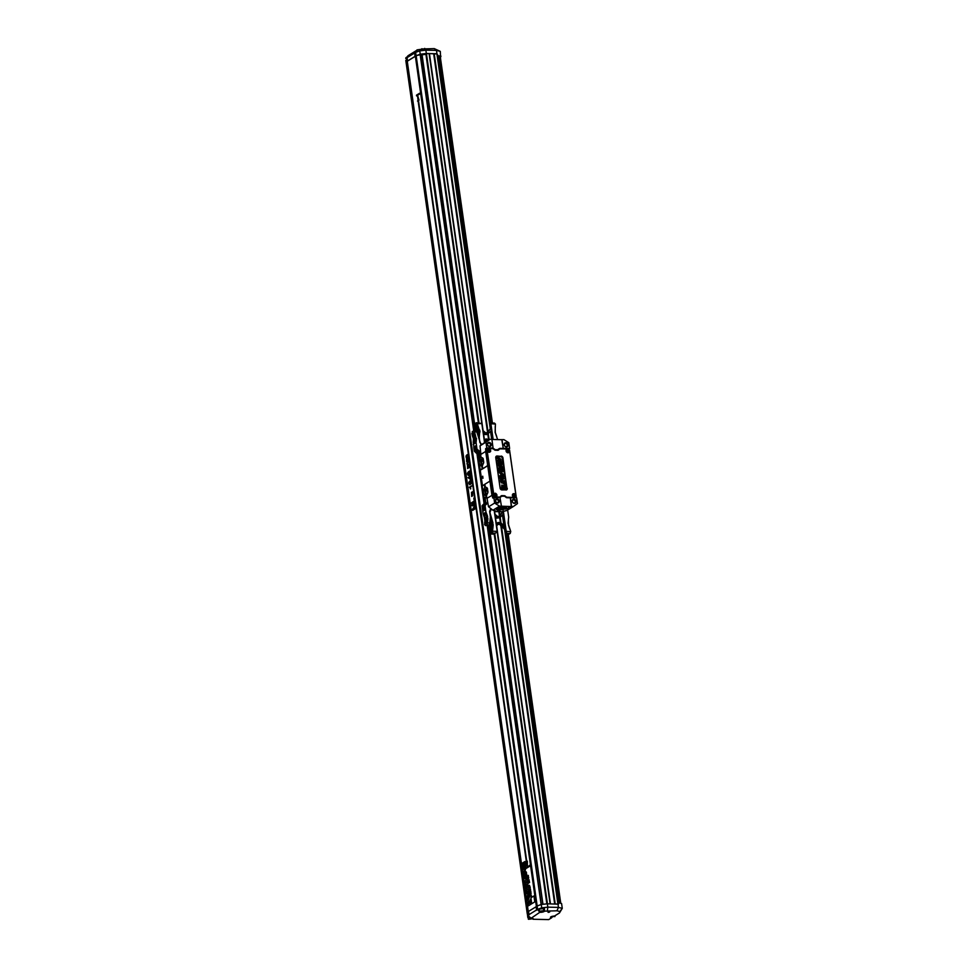 <?xml version="1.0" encoding="UTF-8"?>
<svg xmlns="http://www.w3.org/2000/svg" width="968" height="968" viewBox="0 0 968 968"><rect width="100%" height="100%" fill="white"/><g stroke="black" fill="none" stroke-linecap="round" stroke-linejoin="round"><path stroke-width="1.45" d="M531.747 903.749L534.796 901.886L533.937 895.945L530.912 897.808L531.747 903.749L534.796 901.886M534.784 901.886L533.937 895.945M530.766 902.575L531.009 904.221L528.467 905.794C527.802 902.2 528.117 900.797 529.399 901.595L530.319 899.466L530.597 901.317L528.576 903.918L530.766 902.575L530.996 904.221L528.455 905.794M530.319 899.466L530.585 901.317L528.564 903.918L529.496 903.241M528.746 896.683L528.976 898.244L529.786 895.763L528.104 900.518L527.257 897.409L527.935 898.812L528.758 896.683L528.988 898.244M529.786 895.763L528.092 900.518M527.633 897.179L527.923 898.812L528.601 898.473L527.923 898.812M530.694 896.332L531.444 895.666L530.887 895.231L530.754 896.078L530.549 895.327L530.694 896.332L531.468 895.86M531.081 895.872L530.984 895.182M530.754 896.078L530.645 895.267M531.105 893.609L530.754 894.94M530.44 892.339L530.355 893.198L530.428 892.339M530.295 893.452L530.875 891.673L530.283 893.452L531.021 892.786M530.694 892.992L530.863 891.673M529.145 892.653L528.988 891.407L527.947 895.315L529.581 894.311L529.714 895.134L527.391 896.501L527.984 892.859L526.713 893.658L526.58 892.823C528.31 891.31 529.157 891.262 529.145 892.653L527.971 895.315M529.581 894.311L529.714 895.134M527.391 896.501L529.702 895.134M527.984 892.859L526.701 893.645M530.089 892.109L530.766 890.947L529.932 890.923L530.089 892.109L530.754 890.947M530.367 890.088C530.972 887.753 529.617 890.536 529.944 889.326C529.617 890.536 530.972 887.753 530.367 890.088L530.379 890.088C530.984 887.753 529.629 890.548 529.956 889.326L529.919 889.144C529.786 890.379 529.871 890.439 530.186 889.314L530.367 890.088C530.972 887.753 529.617 890.536 529.944 889.326L529.956 889.326C529.629 890.548 530.984 887.753 530.379 890.088M529.944 889.326L529.907 889.144C529.786 890.379 529.871 890.439 530.186 889.314L530.198 889.314C529.883 890.439 529.798 890.379 529.919 889.144C529.798 890.379 529.883 890.439 530.198 889.314L530.186 889.314M528.794 888.697L529.036 890.342L526.483 891.915L526.241 890.27L528.782 888.697L529.024 890.342L526.471 891.915M529.641 887.245C529.327 888.467 530.682 885.672 530.077 888.019L530.089 888.019C530.682 885.672 529.327 888.467 529.641 887.245L529.617 887.063C529.484 888.309 529.581 888.37 529.883 887.245L530.077 888.019C530.682 885.672 529.327 888.467 529.641 887.245L529.605 887.063C529.484 888.309 529.581 888.37 529.883 887.245L529.895 887.245C529.593 888.37 529.496 888.309 529.617 887.063C529.496 888.309 529.593 888.37 529.895 887.245L529.883 887.245M530.089 888.019C530.694 885.672 529.339 888.467 529.653 887.245C529.339 888.467 530.694 885.672 530.089 888.019M529.339 886.821L529.702 886.156M525.684 886.373L526.435 887.753L527.62 884.728L528.685 887.874L527.826 886.095L526.665 889.265L525.684 886.373M526.06 886.144L526.435 887.753M527.62 884.728L528.685 887.874M527.838 886.095L526.665 889.265M529.23 886.047L529.121 885.236L529.641 885.659M527.439 879.246L527.669 880.904L526.398 881.691L526.556 882.828L527.85 882.042L528.08 883.687L525.527 885.26L526.023 881.921L525.14 882.465L524.898 880.82L527.451 879.246L527.693 880.904L526.41 881.691L526.568 882.828M527.838 882.042L528.08 883.687M528.068 883.687L525.527 885.26M526.023 881.921L525.128 882.465M526.205 876.826L525.261 878.061L526.386 878.073L526.205 876.826L525.261 878.085M526.713 874.177L527.403 878.859L525.128 878.859L524.62 877.129L526.725 874.177L527.294 878.109M527.282 878.109L527.379 878.859L525.116 878.859M523.289 869.542L523.168 868.707L525.684 868.683L524.886 871.793C526.374 871.515 526.822 872.204 526.205 873.886L524.257 876.33L524.027 874.673L525.697 872.519L523.821 873.196L523.579 871.539L525.285 869.421L523.289 869.542L525.297 869.421M525.684 868.683L524.874 871.793C526.362 871.515 526.798 872.204 526.193 873.886L524.257 876.33M525.697 872.519L524.329 872.591M524.317 872.591L523.809 873.196M524.874 871.793L525.914 871.732M525.358 868.115L525.261 867.449M525.648 867.134L525.346 868.223L525.636 867.134M524.571 864.823L523.579 864.872L524.523 862.645L524.571 864.823M523.676 865.392L524.063 864.605M524.16 862.403L523.591 864.872M523.724 865.61L524.583 864.884M523.761 865.828L524.632 865.138M523.845 866.033L524.692 865.356M523.906 866.227L524.765 865.573M523.966 866.324L524.85 865.767M524.087 866.541L524.946 865.961M524.499 863.541L525.031 865.949L524.583 862.718M524.184 866.687L524.995 866.154M524.632 862.682L524.644 862.682C523.809 861.943 523.434 862.694 523.531 864.908L522.744 865.344L522.43 863.178L524.898 861.665L525.576 866.469L523.119 867.981L522.817 865.815L523.591 865.295L524.462 866.965L524.644 862.682L524.474 866.965M522.756 865.344L522.442 863.178L524.886 861.665M523.119 867.981L522.817 865.815M522.805 865.815L523.579 865.295M523.083 868.115L525.648 866.541L524.922 861.532L522.369 863.105L523.083 868.115L525.648 866.541L524.922 861.532M525.043 865.949L524.511 863.541M528.794 882.961L529.569 882.489L528.879 882.695L529.363 881.074L528.589 881.545L529.339 881.836L528.794 882.961L529.52 882.296M528.879 882.695L529.472 881.872M529.46 881.872L528.746 881.654L529.351 881.074M528.637 881.812L529.314 881.836M528.552 881.231L529.169 879.839M528.383 878.835L528.709 877.71M528.564 877.589L528.552 876.899M529.786 865.307L529.956 866.251L529.786 865.307M529.944 866.251L529.823 865.198M417.51 101.047L418.079 100.696L526.386 861.75L525.818 862.101L527.294 866.917L526.507 868.223L529.532 866.348L529.436 865.61L527.366 866.868L527.354 861.157L526.774 861.508L418.466 100.466L419.035 100.115L417.571 95.3L419.616 94.029L419.507 93.291L416.47 95.154L416.567 95.905L417.486 95.348L418.079 100.708M526.483 868.223L529.532 866.348M529.52 866.348L529.411 865.61M527.366 866.868L527.342 861.157M526.774 861.508L418.454 100.466L419.023 100.115L417.559 95.287L419.495 93.291M416.567 95.905L417.486 95.336M475.603 507.764L475.724 508.515L472.674 510.39L472.505 509.204L474.864 505.913L472.021 505.78L471.864 504.715L474.901 502.852L475.01 503.602L472.469 505.175L475.252 505.332L475.361 506.046L473.013 509.349L475.603 507.764L475.711 508.515L472.686 510.39M475.252 505.332L473.025 509.349M472.469 505.175L475.264 505.332M475.01 503.602L472.481 505.175M474.901 502.852L475.022 503.602M474.199 497.903L474.744 501.618L471.694 503.481L471.573 502.694L474.259 501.049L473.836 498.121L474.719 501.618L471.706 503.481M471.682 496.463L471.476 492.325M472.408 485.367L470.146 487.557L470.799 488.743L469.371 487.243L472.42 485.367L470.158 487.557L470.448 488.961M471.489 482.717L469.468 483.927L471.053 480.975L471.489 482.717M469.48 483.927L471.053 480.975M470.98 480.225L470.993 480.225C472.541 481.882 472.13 483.383 469.758 484.738L469.77 484.738C468.149 483.165 468.56 481.665 470.993 480.225C472.565 481.882 472.142 483.383 469.77 484.738L469.782 484.738M472.59 495.894L472.396 491.756M468.718 478.047L470.085 477.2L470.351 479.063L468.718 478.047L470.097 477.2M470.472 479.777L471.053 475.808L469.867 475.663L469.988 476.474L468.016 477.684L470.799 479.571L471.065 475.808M470.339 476.256L470.23 475.457M470.363 479.063L468.73 478.047M470.17 473.485L468.149 474.695L469.734 471.743L470.17 473.485M468.161 474.695L469.746 471.743M468.451 475.506L468.451 475.506C470.823 474.151 471.234 472.65 469.674 470.993L469.661 470.993C467.254 472.432 466.842 473.933 468.439 475.506L468.464 475.506C470.835 474.151 471.247 472.65 469.686 470.993L469.674 470.993M467.617 468.5L469.819 467.145L469.71 466.407L468.125 467.278L469.347 463.853L467.762 464.749L467.278 463.515L468.984 461.312C467.036 461.966 466.54 463.236 467.508 465.112L467.617 468.5L469.734 466.407M468.125 467.278L469.359 463.853M467.762 464.749L467.29 463.515L468.996 461.312M528.383 875.399L528.08 876.524M466.636 461.579L468.839 460.224L468.73 459.498L467.145 460.369L468.367 456.944L466.77 457.828L466.286 456.594L468.004 454.391C466.056 455.057 465.56 456.315 466.515 458.203L466.636 461.579L468.839 460.224M468.851 460.224L468.742 459.498M467.145 460.369L468.476 457.67M468.488 457.67L468.379 456.944M466.782 457.828L466.298 456.594L468.113 455.117M468.125 455.117L468.016 454.391M490.534 431.353L491.671 439.351M483.226 433.337L484.617 434.499L487.182 434.559L491.187 430.675L492.434 439.484M489.409 439.69L485.996 438.915L484.242 440.44M486.964 432.793L491.187 428.11M487.666 440.755L486.214 440.682M485.996 438.915L484.278 440.694M483.068 432.212L485.307 434.087L487.86 434.136M488.356 440.331L486.626 440.259L484.52 442.436M482.826 430.457L485.549 432.756L487.231 432.793L490.824 428.098M489.82 424.335L491.212 423.016M490.098 424.057L490.679 428.183M492.881 439.496L490.728 424.395L491.248 422.907L494.551 423.125L495.422 424.044L495.108 432.321L497.637 439.605M495.422 424.044L490.909 423.754L493.148 439.508M495.217 426.501L495.314 432.527L496.741 436.616M485.307 434.087L484.617 434.499M490.933 428.933L490.256 429.356M488.296 440.295L487.618 440.718M477.369 426.38L476.304 425.569L477.902 426.368L478.712 432.43L477.091 426.9L475.663 426.852L476.667 426.573M478.531 436.435L479.68 432.164L477.902 426.368M479.414 430.228L477.297 423.778L474.356 425.593L475.106 427.578M479.269 436.011L478.773 437.064M479.68 432.164L479.221 438.262M425.835 53.688L478.349 422.677L425.835 53.688L429.102 53.579L484.557 442.679M477.284 423.633L476.401 422.714L481.786 423.548L477.297 423.778M479.995 431.97L479.717 430.034M479.354 438.189L479.813 442.424M481.713 444.627L479.946 442.34M480.104 453.145L480.418 455.42M476.401 422.714L474.828 423.681L474.356 425.593M476.304 425.569L475.252 426.222L475.082 427.783L476.498 431.559M477.212 433.023L476.583 431.643M476.982 431.389L475.663 426.852M479.148 432.164L478.736 435.999M478.386 435.951L478.712 432.43M476.208 426.852L475.578 427.832M477.684 434.257L476.123 427.844M477.514 431.401L478.482 430.796M477.793 433.337L478.676 432.781M474.441 434.039L473.388 433.24L474.949 434.039L475.01 436.665L474.235 434.584L472.808 434.523L474.344 439.811L475.3 439.218M474.03 437.584L475.046 436.955M474.344 439.811L474.296 442.158M473.219 435.527L472.808 434.523M472.711 435.515L474.126 441.856M475.01 436.665L475.131 440.936L473.618 441.868M473.521 437.584L473.243 442.4L473.739 443.187L475.203 442.618L473.739 443.187M475.385 436.435L475.324 438.891M473.388 433.24L472.251 435.394L473.146 437.814M474.719 442.594L475.941 441.057L475.203 442.618M475.699 438.661L475.445 441.045M473.582 430.869L475.808 430.82L476.8 431.873L474.55 431.885L473.582 430.869L472.251 431.692L472.263 435.249M475.941 441.057L474.949 434.039M481.06 445.099L476.8 431.873M474.55 431.885L476.195 438.661M474.574 432.079L471.731 433.833M476.232 453.06L477.297 453.726L478.555 453.109L479.208 457.513M473.4 442.642L474.296 451.112M476.51 438.468L476.075 442.618L473.231 444.373M476.075 442.618L477.018 449.249L480.527 451.862L479.608 452.467A1.174 0.956 -121.7 0 1 478.398 452.238L475.978 449.89L475.409 445.873L473.776 447.458L474.308 451.185L476.22 453.06L480.709 453.157M477.018 449.249L475.978 449.89M473.776 447.458L475.409 445.873M474.526 446.986L475.058 450.713L474.308 451.185M475.058 450.713L476.982 452.588L476.22 453.06M476.982 452.588L480.648 452.673M499.464 465.898L500.734 465.499L500.867 466.37M500.94 465.354L501.097 466.443L499.428 465.886L500.734 465.499M500.456 461.942L497.842 462.752L497.903 463.902L497.842 462.752M501.424 463.031L501.424 461.651L499.415 460.889L500.843 460.526C501.255 459.062 500.141 458.154 497.479 457.816L497.262 457.9M501.049 460.453L499.5 460.962M497.322 458.239L500.274 459.292L497.467 460.151L497.733 461.167L500.589 461.857M501.521 462.97L498.109 463.769M499.173 470.085L500.25 470.097L500.25 469.311L498.835 468.911L498.786 467.786L502.331 467.846L502.61 469.153L500.831 469.178L500.867 469.94L502.67 470.17L502.949 471.464L499.367 471.416L499.173 470.085M499.96 475.603L503.457 475.687L503.735 476.982L500.154 476.934L499.96 475.603M503.203 483.02L504.28 481.544L504.546 484.242L500.807 481.532L501.46 482.923L502.331 482.996L502.477 481.713L503.977 483.008M502.331 482.996L502.368 481.761M504.945 484.968L505.018 486.166L501.896 486.928L505.09 487.182L505.369 488.489L501.787 488.441L501.823 485.053L503.517 485.658L504.945 484.968M500.117 478.168L503.336 477.793L503.796 478.833L501.763 480.285L504.207 480.987C501.545 481.374 500.408 480.854 500.795 479.414L502.15 478.398L500.117 477.769M504.352 480.806L504.038 481.12C501.363 481.532 500.214 480.987 500.589 479.523L500.795 479.414M503.336 477.793L503.796 478.833L501.775 480.285M502.961 474.78L502.089 473.219L501.509 474.949L499.355 472.565L500.529 473.788L501.218 472.106L503.493 474.792L502.755 474.913L502.005 473.304M503.493 474.792L502.755 474.913M501.944 463.902L501.412 465.197L502.223 467.411C499.367 466.83 498.157 465.971 498.593 464.834L501.944 463.902M502.416 467.241L502.053 467.556C499.185 466.975 497.963 466.104 498.387 464.93L498.593 464.834M500.347 461.966L498.544 461.216M498.363 461.349L497.54 461.312L497.467 460.151M500.032 459.413L497.116 458.372M501.339 463.103L498.339 463.95M502.828 471.513L499.161 471.549L499.064 470.133M500.117 470.109L498.641 469.056L498.738 467.822M502.356 469.323L500.783 469.286M503.614 477.042L499.948 477.067L499.851 475.651M503.021 483.117L503.88 481.64M504.449 484.303L500.589 481.628M501.593 488.247L501.726 485.113M503.421 485.682L504.679 484.786M505.03 486.154L503.312 486.783M503.118 486.928L501.726 487.013M505.248 488.537L501.388 488.38M500.589 479.523L502.15 478.398M501.908 478.543L499.924 478.313M503.142 477.889L503.614 478.966L503.142 477.889M500.42 473.812L501.121 472.166M501.424 475.01L499.294 472.481M513.814 494.878L514.371 496.33L513.464 494.926L514.807 495.241L514.165 496.245M494.999 494.454L495.555 495.894L494.648 494.503L495.991 494.817L495.35 495.822M507.474 450.326L507.801 451.705M507.897 451.778L507.184 450.398M489.082 451.354L488.308 449.939L489.336 450.943M488.659 449.902L489.711 450.713M489.058 449.721L488.368 449.963M507.873 450.144L508.539 451.427L507.825 451.693M513.548 493.825A1.815 1.488 58.3 0 0 512.762 496.318A1.815 1.488 58.3 0 0 515.339 496.729M515.775 495.531A1.948 1.597 -121.7 0 1 512.411 495.459A1.948 1.597 -121.7 0 1 515.775 495.531M494.745 493.402A1.815 1.488 58.3 0 0 493.958 495.894A1.815 1.488 58.3 0 0 496.536 496.306M496.959 495.108A1.948 1.597 -121.7 0 1 493.607 495.035A1.948 1.597 -121.7 0 1 496.959 495.108M507.208 449.273A1.815 1.488 58.3 0 0 506.421 451.766A1.815 1.488 58.3 0 0 508.999 452.177M509.434 450.979A1.948 1.597 -121.7 0 1 506.07 450.906A1.948 1.597 -121.7 0 1 509.434 450.979M488.392 448.849A1.815 1.488 58.3 0 0 487.606 451.33A1.815 1.488 58.3 0 0 490.195 451.754M490.619 450.556A1.948 1.597 -121.7 0 1 487.267 450.483A1.948 1.597 -121.7 0 1 490.619 450.556M509.93 507.365L509.241 507.28M505.961 507.087A4.949 1.331 -8.1 0 1 506.24 507.413A4.949 1.331 -8.1 0 1 506.24 507.45L506.204 507.196A5.058 1.355 -8.1 0 1 506.361 507.474A5.058 1.355 -8.1 0 1 501.545 509.531A5.058 1.355 -8.1 0 1 496.342 508.902A5.058 1.355 -8.1 0 1 496.415 508.587M507.22 445.062A1.633 1.343 -121.7 0 1 504.667 445.74A1.633 1.343 -121.7 0 1 504.957 443.634A1.633 1.343 -121.7 0 1 507.22 445.062M515.254 501.497A1.633 1.343 -121.7 0 1 512.701 502.174A1.633 1.343 -121.7 0 1 512.992 500.081A1.633 1.343 -121.7 0 1 515.254 501.497M498.459 501.121A1.633 1.343 -121.7 0 1 495.906 501.799A1.633 1.343 -121.7 0 1 496.185 499.694A1.633 1.343 -121.7 0 1 498.459 501.121M510.523 507.196L508.611 507.474M510.269 507.184L508.297 507.668L510.269 507.184M508.95 508.527L505.659 508.999M508.248 508.43L505.538 509.107L508.248 508.43M503.941 506.796A5.251 1.416 -8.1 0 1 506.324 507.268A5.251 1.416 -8.1 0 1 501.581 509.773A5.251 1.416 -8.1 0 1 496.33 508.696A5.251 1.416 -8.1 0 1 503.941 506.796M487.049 498.351L488.489 506.712L493.002 510.305L495.205 510.668L494.297 511.068M494.333 511.37L502.803 511.721M503.118 511.455L506.905 510.475L513.415 506.458L511.322 506.53L510.33 497.77M494.249 497.322L486.94 449.575L487.715 448.571L493.087 448.692L494.297 449.721A1.718 1.416 58.3 0 0 495.41 450.229L497.794 450.277A1.718 1.416 58.3 0 0 498.774 449.83L499.706 448.849L508.43 449.043L509.495 450.084L516.101 496.439L515.315 497.443L506.591 497.237L505.381 496.209A1.718 1.416 58.3 0 0 504.267 495.713L501.884 495.652A1.718 1.416 58.3 0 0 500.904 496.112L499.972 497.092L494.612 496.971M494.152 497.322L493.535 495.931M493.499 497.491L492.518 496.548L486.94 449.575M492.518 496.548L485.912 450.12L487.715 448.571M499.657 448.741L508.43 449.043M515.073 497.794L516.186 496.511L509.543 450.072L508.43 448.946L509.495 450.084M509.567 450.072L516.174 496.499L515.315 497.443M490.425 444.687A1.633 1.343 -121.7 0 1 487.872 445.353A1.633 1.343 -121.7 0 1 488.162 443.259A1.633 1.343 -121.7 0 1 490.425 444.687M508.006 444.905A2.214 1.815 -121.7 0 1 504.183 444.808A2.214 1.815 -121.7 0 1 508.006 444.905M502.005 439.581L503.251 448.438L501.811 439.702L503.904 439.629L508.805 442.691L509.628 448.462L503.445 448.317M516.041 501.339A2.214 1.815 -121.7 0 1 512.217 501.255A2.214 1.815 -121.7 0 1 516.041 501.339M513.415 506.458L517.469 503.59L516.646 497.83L510.475 497.697L511.515 506.421M499.246 500.964A2.214 1.815 -121.7 0 1 495.422 500.867A2.214 1.815 -121.7 0 1 499.246 500.964M493.027 510.16L499.524 506.143L511.322 506.53M501.424 506.191L499.984 497.455L492.664 497.988L492.264 495.241L486.892 498.326L492.264 495.241M500.154 497.54L501.46 496.233L504.401 496.185L506.784 497.721L510.233 497.806M498.121 450.108A1.561 1.283 58.3 0 0 498.278 449.939L499.452 448.971M510.196 497.818L506.409 497.637M504.34 496.185A1.561 1.283 58.3 0 0 503.904 496.1L501.521 496.052A1.561 1.283 58.3 0 0 501.049 496.136M491.925 439.472L501.811 439.702M503.251 448.438L499.766 448.365L498.278 449.66L495.289 449.745L492.93 448.099M491.212 444.518A2.214 1.815 -121.7 0 1 487.388 444.433A2.214 1.815 -121.7 0 1 491.212 444.518M487.485 448.523L485.948 448.486L486.783 447.942L493.051 448.051L491.913 439.351L490.014 439.315L483.48 443.344M497.83 449.914L497.165 450.217M499.403 448.789L498.459 449.091M509.628 448.462L508.478 448.995M500.057 497.467L501.23 496.511M488.707 506.724L494.624 503.07L499.524 506.143M494.624 503.07L493.801 497.31M493.716 497.37L492.724 496.415L486.093 449.975L492.724 496.427L486.105 449.939L487.255 448.644M491.925 495.229L489.929 481.132L484.883 484.23L485.222 486.892L487.424 488.259L487.969 492.083L486.481 495.725L486.892 498.326M483.189 458.554L483.734 462.377L482.233 466.165L482.947 468.645L487.703 465.523L485.694 451.427L480.66 454.524L480.999 457.186L483.189 458.554M486.783 447.942L485.96 442.182L490.014 439.315M485.96 442.182L480.031 445.837L480.89 454.391M486.686 495.265L486.698 495.265A4.477 2.263 91.3 0 1 486.686 495.265L485.96 495.265L486.565 495.543M485.718 491.284L486.142 494.237A4.477 2.263 91.3 0 1 485.718 491.284L484.98 491.308L485.391 494.188L486.142 494.237M483.02 478.192L482.149 477.793L482.814 476.571M487.17 448.704L485.634 448.668L485.694 451.427M495.362 450.132L497.721 450.168A1.573 1.283 58.3 0 0 498.593 449.757L498.859 448.971M486.795 498.242L486.408 496.027M492.724 496.427L493.704 497.37L492.712 496.427M485.912 450.12L486.831 449.007M486.94 487.654L485.912 489.808A4.477 2.263 91.3 0 1 486.904 487.63M485.912 489.808L485.174 489.748L486.65 487.521M487.69 493.22L487.642 489.796M482.717 457.949L481.677 460.102A4.477 2.263 91.3 0 1 482.669 457.924M481.677 460.102L480.951 460.042L482.427 457.816M482.463 465.56L482.475 465.56A4.477 2.263 91.3 0 1 482.463 465.56L481.737 465.572L482.342 465.838M481.495 461.579L481.907 464.543A4.477 2.263 91.3 0 1 481.495 461.579L480.745 461.603L481.156 464.483L481.907 464.543M483.455 463.515L483.407 460.09M480.902 457.416L480.66 455.105M483.782 496.983L486.323 497.867L486.021 496.003L483.831 494.636L483.286 490.812L484.762 487.17L484.375 484.557L482.185 486.069L483.782 496.983M481.81 477.781L482.705 476.195L482.947 478.277L482.149 477.793M489.929 481.132L487.703 465.523M488.041 465.535L482.996 468.645M482.173 466.322L482.475 468.972L480.019 470.266L482.185 468.766L481.798 466.298L479.596 464.93L479.051 461.107L480.539 457.465L480.309 455.565L478.398 459.195L480.346 470.279M484.375 484.557L485.283 486.916M482.463 485.73L480.273 470.279M438.395 55.914L490.679 423.331M558.959 902.866L506.53 534.421L558.923 902.854M490.716 423.319L438.419 55.914M558.766 902.817L506.337 534.421M490.546 423.427L438.226 55.866M551.542 916.539L554.954 916.587L554.567 915.982M554.24 916.26L552.317 916.829L554.24 916.26M502.634 511.769L494.37 511.588M499.96 511.225L497.116 511.164M496.173 524.317L497.891 522.526L500.456 522.587L504.788 526.217L503.082 514.298L499.766 517.759L497.201 517.698L494.975 515.823M496.427 526.06L498.52 523.87L500.202 523.918L505.514 528.806M503.082 511.733L499.137 516.416L497.455 516.38L494.721 514.081M503.941 525.515L502.44 514.976M499.766 517.759L496.524 518.122L495.132 516.96M496.136 524.063L497.891 522.526M502.719 511.721L498.859 516.404M498.109 524.305L499.524 524.329L504.473 529.218L505.55 529.048M505.393 533.779L505.066 529.23M505.986 531.577L506.966 533.525L505.599 534.36M509.882 529.314L508.539 525.43L508.418 519.671M507.656 510.003L508.672 517.094L508.055 523.277L510.717 531.492L510.245 533.404L506.978 533.441L506.264 531.662L503.312 510.85M503.045 510.935L505.949 531.347L510.741 531.638M505.49 534.445L508.672 534.372L510.245 533.404M504.473 529.218L505.151 528.794M496.524 518.122L497.201 517.698M504.352 528.383L505.03 527.971M499.524 524.329L500.202 523.918M502.15 512.967L502.84 512.556M493.777 534.13L495.398 533.174L492.095 532.993L490.522 533.961L493.765 534.179M489.856 530.597L489.626 532.908L492.567 531.081L493.208 524.874L492.627 523.131L492.494 528.915L491.756 530.488L490.171 531.105L490.195 524.293L490.086 529.786L490.788 530.053M490.171 531.105L491.756 530.488M490.183 518.558L492.627 523.131M492.942 522.938L489.929 512.52L491.284 508.926M487.594 501.472L487.194 502.961M490.522 533.961L489.626 532.908M492.095 532.993L492.591 531.226L497.177 531.335L494.212 510.511M489.711 511.128L490.207 509.882M491.381 509.628L490.268 510.317M497.141 531.456L495.398 533.174M491.224 530.452L492.373 525.055L490.135 518.933M490.062 519.61L492.373 525.055M491.938 525.334L491.599 528.855L490.086 529.786M489.76 524.571L489.493 523.87M489.723 523.071L490.195 524.293M491.901 525.684L491.006 526.229L490.631 529.774M491.696 523.7L490.74 524.293L491.006 526.229M489.82 521.958L490.74 524.293M486.444 517.009L485.416 517.638L484.109 515.569L484.956 514.117L486.771 516.489L485.258 513.282L487.594 516.307L485.972 512.132L485.029 505.502L487.799 502.949M486.686 519.284L485.73 519.864L485.416 517.638M486.408 516.718L486.529 520.99L485.319 522.442L485.73 519.864M485.21 514.311L484.617 515.581M485.016 521.921L484.109 515.569M486.722 518.945L486.771 516.489M485.137 523.252L486.601 522.684L485.137 523.252L484.641 522.454L485.234 519.864M484.859 520.094L484.92 517.638M486.105 522.647L487.098 518.715M484.544 517.868L483.649 515.46L484.774 513.294M486.831 521.099L486.601 522.684M484.799 522.708L484.653 524.62L485.621 525.636L489.203 524.934L486.952 524.813L487.497 522.865L489.76 522.914L489.203 524.934M485.621 525.636L486.952 524.813M487.279 516.489L487.594 518.727L487.594 516.307M487.594 518.727L487.34 521.123M490.752 508.502L489.626 511.37L490.377 516.658L489.76 522.914M484.629 524.426L487.473 522.672L487.908 518.533M483.661 515.303L483.129 513.887L485.972 512.132M483.129 513.887L482.27 507.147M486.214 503.602A1.174 0.956 58.3 0 0 485.742 503.892L483.988 506.155L485.029 505.502M483.988 506.155L484.557 510.172L483.794 510.644L482.596 509.471L483.359 508.999L482.826 505.272L484.218 503.481L486.238 503.529M484.557 510.172L483.359 508.999M482.596 509.471L482.064 505.744L482.826 505.272M482.064 505.744L484.218 503.481M549.025 911.88L548.033 912.171L549.025 911.88M548.251 912.352L549.497 912.086L548.251 912.352M405.894 57.693L406.838 57.148M406.693 57.33L405.786 58.395M530.658 918.354L528.589 919.322L532.085 918.426M531.384 918.632L529.46 919.201L531.396 918.935M528.286 916.635L528.274 919.031L530.367 918.148M406.27 63.682L527.294 913.986L406.27 63.682L406.257 61.77L416.071 55.72L422 54.256L474.659 424.323M422.084 54.837L425.932 54.317M429.102 53.579L436.907 53.93M438.552 56.785L439.569 56.567M527.294 913.986L405.798 60.403L406.27 63.743L406.85 61.407L406.379 58.068L405.725 58.467L408.072 55.696L416.893 50.251M406.257 61.77L527.27 912.074L528.044 911.638L407.056 61.335A3.11 0.835 171.9 0 0 407.552 61.081L415.091 56.434A3.11 0.835 171.9 0 0 415.405 56.168L536.417 906.459L537.083 906.024L416.071 55.72M407.274 61.262L528.286 911.529L536.393 906.556L415.369 56.265M416.155 55.684L537.167 905.987L541.124 904.535L487.206 525.733M528.044 917.386L527.693 915.45L537.591 909.339L541.717 907.827L547.827 907.149L547.356 903.81L541.245 904.487L487.666 525.769M494.733 533.549L547.428 903.81L550.284 903.906M501.097 525.66L554.942 903.979L557.907 904.051L504.558 529.218M543.254 911.13L539.745 911.505L543.254 911.13M542.528 910.815L540.604 911.07L542.54 911.118M543.665 910.61L543.375 908.565L539.14 909.17L539.43 911.215L543.496 910.876M504.05 508.139L497.613 508.684L504.739 507.498M497.649 507.873A4.864 1.307 171.9 0 0 496.548 508.938A4.864 1.307 171.9 0 0 496.778 509.241A4.864 1.307 171.9 0 0 501.545 509.519A4.864 1.307 171.9 0 0 506.034 507.922A4.864 1.307 171.9 0 0 504.824 506.845M496.693 509.18L496.778 509.241A4.949 1.331 -8.1 0 1 496.693 509.18A4.949 1.331 -8.1 0 1 496.451 508.878A4.949 1.331 -8.1 0 1 496.451 508.841A4.949 1.331 -8.1 0 1 496.62 508.418M497.903 508.502L503.953 507.51M416.095 55.708L420.221 54.196L426.344 53.506L425.859 50.167L419.749 50.856L415.623 52.357L416.095 55.708L415.454 56.096L414.982 52.756L406.379 58.068M415.623 52.357L414.982 52.756M421.104 49.501A2.88 0.774 171.9 0 0 421.77 48.969L434.257 48.618L440.307 51.377L436.483 50.409L425.859 50.167L424.698 48.4M437.342 55.648L440.198 56.374L439.799 57.79L440.561 57.705L440.307 51.377M440.997 56.205L437.342 55.624M426.344 53.506L436.955 53.748L436.483 50.409L434.257 48.618M436.955 53.748L437.935 55.43M420.221 54.196L419.749 50.856M439.605 56.217L439.799 57.79M416.918 50.396L415.575 52.393M422.399 50.554L421.83 48.715M417.051 49.876L420.874 49.32M421.286 50.675L421.007 49.392L416.942 49.973L417.111 51.812M536.95 909.739L536.466 906.399A3.11 0.835 -8.1 0 1 536.115 906.726L528.564 911.384A3.11 0.835 -8.1 0 1 527.862 911.699L527.221 912.098L527.766 917.386M537.591 909.339L537.119 906L536.466 906.399L415.454 56.096M544.476 911.142A2.88 0.774 -8.1 0 1 542.745 912.038A2.88 0.774 -8.1 0 1 539.805 912.304L530.791 918.463A2.88 0.774 -8.1 0 1 533.332 918.874A2.88 0.774 -8.1 0 1 533.102 919.249L548.699 919.6L551.663 917.773A2.88 0.774 -8.1 0 1 550.477 917.325A2.88 0.774 -8.1 0 1 554.458 916.055L559.456 912.969L559.867 911.529L556.963 910.791L544.476 911.142L544.367 907.536L544.536 910.9M548.203 912.388L549.703 911.941L548.203 912.388M547.404 910.573L547.827 907.149L558.451 907.391L562.275 908.359L561.585 903.531L558.524 902.757L558.512 904.185L547.356 903.81M559.867 911.529L562.275 908.359L559.456 912.969M556.963 910.791L558.451 907.391L557.979 904.051M541.717 907.827L541.245 904.487L537.119 906M528.346 915.05L406.85 61.407M530.779 917.882L527.693 915.45L527.221 912.098M539.805 912.304L537.543 909.375L539.091 909.654A2.88 0.774 171.9 0 0 539.212 909.678M543.447 909.073A2.88 0.774 171.9 0 0 544.101 908.553M532.291 918.789L533.102 919.249M530.791 918.463L527.729 916.224M551.663 917.773L552.171 917.12M479.475 451.572L478.398 452.238M495.943 457.017A1.404 1.162 -121.7 0 1 496.765 456.63L500.795 456.714A1.404 1.162 -121.7 0 1 502.211 458.094L506.542 488.537A1.404 1.162 -121.7 0 1 505.683 489.844M500.105 488.15L495.761 457.707A1.815 1.488 -121.7 0 1 497.092 456.001L501.049 456.376A1.585 1.307 -121.7 0 1 502.634 457.924L506.966 488.368A1.585 1.307 -121.7 0 1 505.865 489.856L501.92 489.917A1.815 1.488 -121.7 0 1 500.105 488.15L495.858 457.767A1.585 1.307 -121.7 0 1 497.007 456.291L500.795 456.714M497.092 456.001L500.843 456.521A1.561 1.283 -121.7 0 1 502.416 458.046L502.211 458.094M501.121 456.097A1.815 1.488 -121.7 0 1 502.936 457.864L506.542 488.537M502.936 457.864L506.748 488.501A1.561 1.283 -121.7 0 1 506.24 489.784M515.254 496.778A1.718 1.416 -121.7 0 1 512.725 495.616A1.718 1.416 -121.7 0 1 514.528 493.958A1.718 1.416 -121.7 0 1 515.254 496.778L515.387 496.681A1.754 1.44 -121.7 0 1 512.871 496.124A1.754 1.44 -121.7 0 1 513.621 493.813A1.754 1.44 -121.7 0 1 515.387 496.681C515.242 494.212 514.661 493.256 513.621 493.813L513.476 493.837M496.439 496.354A1.718 1.416 -121.7 0 1 493.91 495.192A1.718 1.416 -121.7 0 1 495.713 493.535A1.718 1.416 -121.7 0 1 496.439 496.354L496.572 496.257A1.754 1.44 -121.7 0 1 494.055 495.689A1.754 1.44 -121.7 0 1 494.805 493.39A1.754 1.44 -121.7 0 1 496.572 496.257C496.439 493.789 495.846 492.833 494.805 493.39L494.672 493.414M508.902 452.225A1.718 1.416 -121.7 0 1 506.385 451.064A1.718 1.416 -121.7 0 1 508.188 449.394A1.718 1.416 -121.7 0 1 508.902 452.225A1.754 1.44 -121.7 0 1 506.53 451.56A1.754 1.44 -121.7 0 1 507.28 449.249A1.754 1.44 -121.7 0 1 508.914 452.262M488.332 448.862L489.372 448.946A1.718 1.416 -121.7 0 1 490.098 451.802A1.718 1.416 -121.7 0 1 487.569 450.64A1.718 1.416 -121.7 0 1 490.51 450.519A1.754 1.44 -121.7 0 1 487.775 451.233A1.754 1.44 -121.7 0 1 489.372 448.946C490.728 450.677 491.006 451.584 490.231 451.693L490.147 451.814M506.337 489.735L501.835 489.76M505.841 489.844L501.811 489.76A1.585 1.307 -121.7 0 1 500.19 488.223L501.92 489.917M495.761 457.707L496.318 456.509M507.268 488.308A1.815 1.488 -121.7 0 1 505.949 490.014M500.226 496.971L500.904 496.112M499.669 497.443L494.503 497.165L493.341 496.039L486.722 449.551L487.569 448.474L493.087 448.692M493.402 448.789L494.333 449.66L493.377 448.825M494.321 449.684A1.573 1.283 58.3 0 0 495.326 450.12L494.297 449.721M498.278 450.035L495.41 450.229M498.629 449.309L497.976 450.156A1.573 1.283 58.3 0 0 497.988 450.144L498.774 449.83M508.406 448.934L499.706 448.849M515.315 497.637L506.591 497.237M505.998 497.346L505.381 496.209M505.078 496.463L505.223 496.366A1.573 1.283 58.3 0 0 504.207 495.906L504.267 495.713M503.784 496.173L501.884 495.652M501.823 495.846A1.573 1.283 58.3 0 0 500.952 496.245A1.573 1.283 58.3 0 1 501.218 496.221L501.823 495.846M501.194 496.027L500.287 497.104M497.733 450.374L499.258 448.91M492.337 448.571L493.051 448.051M499.766 448.365L498.907 448.922M501.23 496.439L500.444 496.899M501.472 496.233L500.807 496.62M480.043 445.825L483.516 443.32L480.031 445.837M484.109 495.156L486.747 495.168M483.831 494.636L487.001 494.648M483.286 490.812L487.364 490.921M483.383 490.05L487.461 490.171M485.137 487.122L485.803 487.146M479.148 460.344L483.226 460.466M483.129 461.216L479.051 461.107M479.874 465.451L482.524 465.475M479.596 464.93L482.766 464.942M485.742 503.892L486.831 503.227M415.417 56.18L536.429 906.447M420.1 54.232L473.703 430.869M476.946 453.653L484.06 503.578M420.548 54.172L474.163 430.857M477.406 453.726L484.496 503.481M421.806 54.196L474.538 424.722M474.852 426.888L475.409 430.833M484.895 497.479L485.754 503.517M488.84 525.164L489.76 531.626M490.014 533.428L542.794 904.318M478.749 453.109L479.341 457.235M485.077 497.564L485.924 503.517L485.089 497.564M489.711 529.992L489.009 525.055L489.699 530.065M490.207 533.634L542.963 904.293L490.231 533.658M494.188 533.876L546.847 903.87L494.176 533.888M426.416 53.506L478.954 422.665M497.116 531.48L550.114 903.87M429.272 53.603L482.923 430.542M483.322 433.422L484.315 440.367M494.454 511.588L494.817 514.165M495.229 517.033L496.221 523.99M496.499 525.987L550.284 903.87M429.441 53.639L483.105 430.7M483.516 433.579L484.46 440.21M494.624 511.588L495.011 514.323M495.422 517.202L496.366 523.833M496.644 525.83L550.453 903.882M433.664 53.736L487.521 432.2M487.811 434.172L488.489 438.964M498.835 511.685L499.428 515.811M499.706 517.795L500.396 522.587M500.795 525.406L554.676 903.967M433.93 53.712L487.763 431.946M488.053 433.942L488.792 439.169M499.113 511.697L499.669 515.569M499.948 517.565L500.698 522.793M434.209 53.688L488.005 431.704M488.283 433.7L489.106 439.436M499.391 511.697L499.899 515.327M500.19 517.323L501 523.047M501.412 525.926L555.221 903.991M436.883 53.748L490.219 428.473M439.944 57.777L491.913 422.956M507.776 534.396L560.254 903.192M440.355 57.729L492.337 422.98M508.2 534.384L560.702 903.313M498.714 508.297L498.81 508.914M415.091 56.434L414.594 52.901M407.552 61.081L407.044 57.56M417.002 51.861L416.809 50.542M422 50.602L421.77 48.969M536.611 910.259L536.115 906.726M529.06 914.905L528.564 911.384M539.394 911.795L539.091 909.654M490.679 424.601L492.797 439.496M507.135 449.285L507.28 449.249C508.321 448.704 508.902 449.66 509.047 452.116L508.962 452.238M500.214 488.187L495.882 457.743M493.014 448.583L487.606 448.462M497.637 450.084L498.278 449.66M493.002 510.305L488.489 506.712M486.94 448.862L486.105 449.939M505.901 531.517L503.033 511.394M485.96 503.699L487.049 503.033M422 54.256L474.659 424.286M478.773 453.109L479.354 457.211M437.076 53.809L490.389 428.364M504.739 529.23L558.088 904.076M440.416 57.729L492.397 422.98M508.248 534.384L560.762 903.325"/></g></svg>
